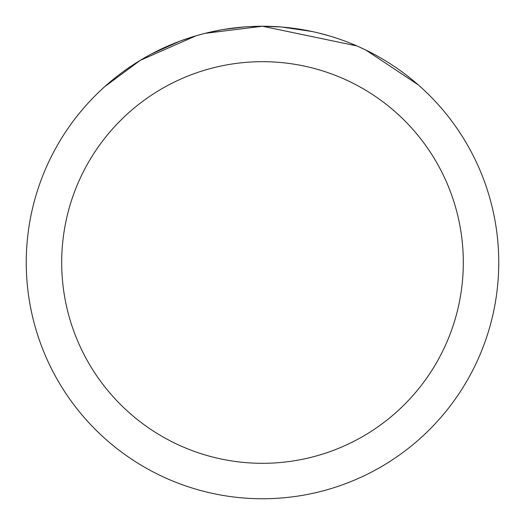 <?xml version="1.0" encoding="UTF-8"?>
<svg xmlns="http://www.w3.org/2000/svg" width="525" height="525" viewBox="0 0 525 525"><rect width="100%" height="100%" fill="white"/><g stroke="black" fill="none" stroke-linecap="round" stroke-linejoin="round"><path stroke-width="0.79" d="M356.934 45.944L262.507 26.263L280.672 26.952M281.853 27.044L312.08 31.513M318.701 33.036L330.199 36.159M249.795 26.591L262.493 26.25A236.25 236.25 0 0 1 498.75 262.5A236.25 236.25 0 0 1 262.5 498.75A236.25 236.25 0 0 1 26.25 262.5A236.25 236.25 0 0 1 262.5 26.25L205.052 33.344M359.402 47.04L365.905 50.085L418.208 84.827M262.5 61.688A200.812 200.812 0 0 1 463.312 262.5A200.812 200.812 0 0 1 262.5 463.312A200.812 200.812 0 0 1 61.688 262.5A200.812 200.812 0 0 1 262.5 61.688M202.598 33.968L196.074 35.779M104.56 86.802L140.227 60.355L196.074 35.798L181.821 40.451M223.427 29.505L243.915 26.985M151.397 54.003L179.681 41.245M207.874 32.655L220.631 29.991M221.918 29.761L224.024 29.407M255.878 26.342L262.5 26.25"/></g></svg>
